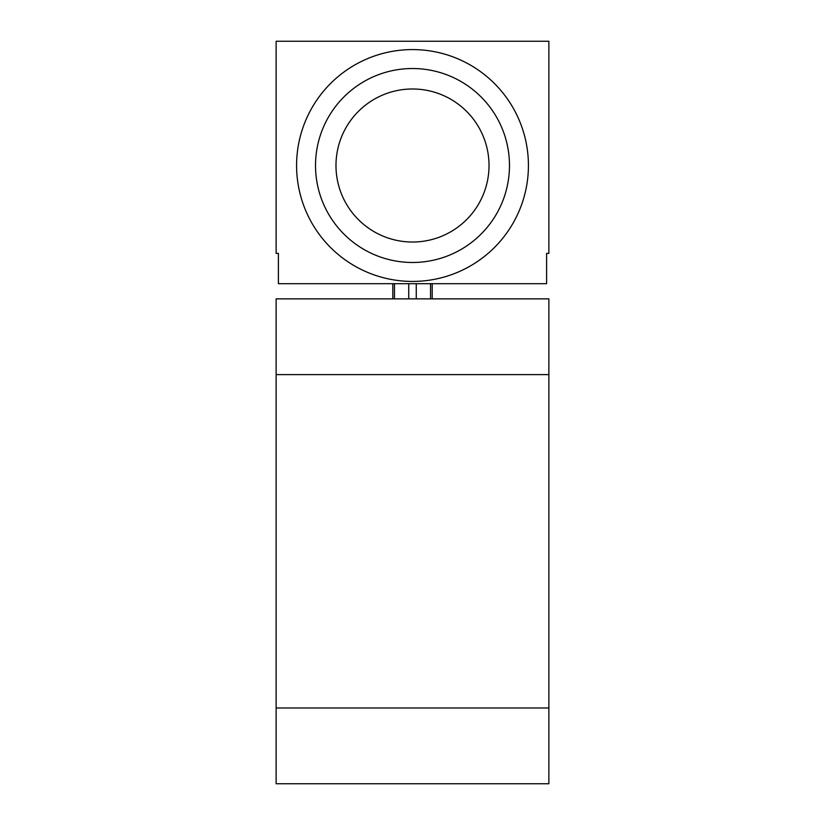 <?xml version="1.0" encoding="UTF-8"?>
<svg xmlns="http://www.w3.org/2000/svg" width="825" height="825" viewBox="0 0 825 825"><rect width="100%" height="100%" fill="white"/><g stroke="black" fill="none" stroke-linecap="round" stroke-linejoin="round"><path stroke-width="1.24" d="M548.873 707.984L548.873 298.856L276.127 298.856L276.127 707.984L548.873 707.984L548.873 783.75L276.127 783.75L276.127 707.984M276.127 41.25L276.127 253.388L278.396 253.388L278.396 283.697L546.604 283.697L546.604 253.388L548.873 253.388L548.873 41.25L276.127 41.25M392.803 283.697L392.803 298.856M432.197 283.697L432.197 298.856M296.577 165.505A115.923 115.923 0 0 0 412.5 281.428A115.923 115.923 0 0 0 528.423 165.505A115.923 115.923 0 0 0 412.5 49.582A115.923 115.923 0 0 0 296.577 165.505M315.521 165.505A96.979 96.979 0 0 0 412.5 262.484A96.979 96.979 0 0 0 509.479 165.505A96.979 96.979 0 0 0 412.5 68.527A96.979 96.979 0 0 0 315.521 165.505M335.981 165.505A76.519 76.519 0 0 0 412.5 242.024A76.519 76.519 0 0 0 489.019 165.505A76.519 76.519 0 0 0 412.5 88.987A76.519 76.519 0 0 0 335.981 165.505M548.873 374.622L276.127 374.622M394.463 283.697L394.463 298.856M408.736 283.697L408.736 298.856M416.264 283.697L416.264 298.856M430.537 283.697L430.537 298.856"/></g></svg>
